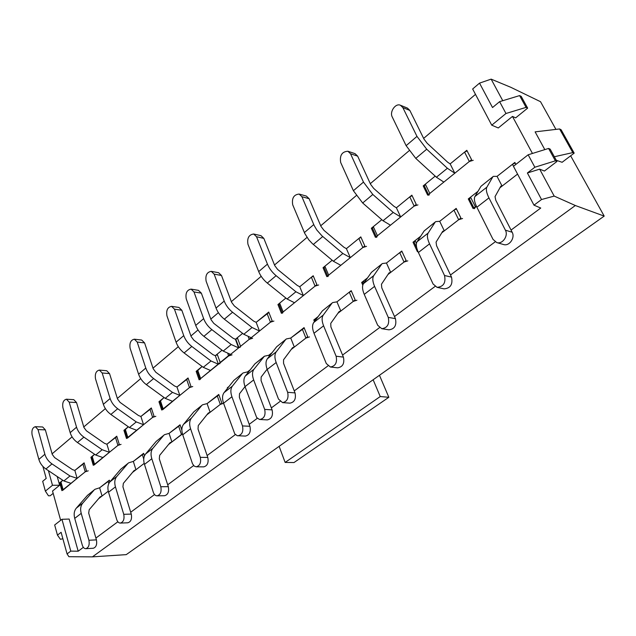 <?xml version="1.0" encoding="UTF-8"?>
<svg xmlns="http://www.w3.org/2000/svg" width="636" height="636" viewBox="0 0 636 636"><rect width="100%" height="100%" fill="white"/><g stroke="black" fill="none" stroke-linecap="round" stroke-linejoin="round"><path stroke-width="0.95" d="M544.813 149.619L535.115 131.867L559.593 128.957L561.127 129.76L574.181 153.117L562.121 162.291L556.277 160.272M554.338 156.742L572.798 152.608L559.593 128.957M572.798 152.608L574.181 153.117M532.451 153.459L512.457 116.42L515.661 117.859L527.649 108.128L526.067 107.381L505.97 113.502L491.747 125.173L472.651 88.992L479.52 83.125L492.526 107.54L499.61 101.657L505.97 113.502M534.852 167.236L555.371 160.829L556.937 161.48L544.424 171.036L539.662 169.144L554.187 196.087L541.53 199.529L527.387 172.984L534.852 167.236L528.158 154.786L513.451 166.29L533.978 205.166L541.53 199.529M570.643 155.812L604.2 216.105L575.349 205.515L554.187 196.087M502.766 100.703L491.135 79.134L510.748 87.275L540.528 101.704L555.936 129.394M491.135 79.134L479.52 83.125M539.662 169.144L527.387 172.984M604.2 216.105L126.246 554.632L92.419 556.866L68.919 556.707L67.066 553.908L70.795 551.126L61.946 519.302L54.672 524.986L57.455 535.122L60.428 539.312L62.877 538.724M42.898 466.427L46.205 478.399L42.684 481.333L45.371 491.119L52.486 485.284L59.657 485.236L52.534 491.04L60.659 520.312M109.901 481.897L109.376 480.172L99.629 487.804L109.471 480.482M88.921 540.258L81.217 513.355L74.722 518.38L82.306 545.179C83.046 547.485 84.206 548.653 85.788 548.685C88.65 547.707 89.7 544.893 88.921 540.258L96.426 539.869L88.69 513.133L89.191 509.706L100.146 496.875L102.062 496.008L98.572 498.719L108.271 491.207L102.062 496.008L99.629 487.804L95.01 489.275L87.45 495.372L94.684 489.529M62.686 490.03L60.547 482.446L62.797 480.26L59.704 482.788L61.915 490.65L86.464 470.823L84.127 462.841L74.841 470.425L84.222 463.167M144.467 455.853L143.656 453.309L133.329 461.402L143.768 453.643M123.75 514.325L115.442 486.874L108.541 492.216L116.722 519.556C117.493 521.846 118.701 523.023 120.347 523.078C123.456 522.077 124.592 519.159 123.75 514.325L131.262 514.087L122.923 486.81L123.352 483.352L134.045 470.592L135.945 469.766L132.511 472.429L144.181 463.382L135.945 469.766L133.329 461.402L128.726 462.793L120.8 469.177L128.408 463.04M94.072 464.678L91.783 456.982L94.605 454.279L90.908 457.308L93.277 465.313L119.266 444.318L116.754 436.193L106.92 444.222L116.857 436.542M181.864 430.167L180.052 424.784L169.073 433.386L180.171 425.142M182.468 433.927L168.532 444.516L182.421 433.752M127.295 437.83L124.847 430.031L128.313 426.756L123.933 430.326L126.484 438.482L154.039 416.222L151.328 407.954L140.906 416.469L151.448 408.312M188.812 417.924L188.161 418.719M223.594 403.304L220.295 404.409L206.843 414.839L221.877 403.184L218.76 394.455L207.082 403.614L218.895 394.829M162.53 409.369L159.906 401.459L164.08 397.54L158.952 401.729L161.703 410.029L190.967 386.386L188.049 377.967L176.975 387.006L188.184 378.348M228.928 386.569L227.306 387.753L227.513 388.334M250.242 369.786L247.547 371.893L250.242 369.786L248.915 371.44M199.95 379.128L197.136 371.114L202.113 366.479L196.15 371.345L199.116 379.803L230.145 354.324M222.051 350.197L215.318 355.691L222.051 350.197L217.186 354.165L220.279 362.703L238.619 347.892L235.407 339.282L242.634 333.383L235.733 339.02L238.937 347.63L272.144 320.798L268.734 312.069L256.157 322.333L268.909 312.507M269.227 356.383L268.79 355.254L272.113 352.646L269.131 354.983L269.521 356.001M309.47 336.929L305.916 338.082L291.256 349.434L307.713 336.683L304.056 327.612L290.747 338.05L304.231 328.041M316.012 319.463L315.631 318.541L318.159 316.561L313.81 319.972L314.462 321.554M356.907 300.232L353.242 301.408L337.915 313.286L355.174 299.914L351.207 290.668L336.945 301.846L349.283 292.17L351.406 291.129M282.257 312.634L279.005 304.429L279.657 303.141L285.89 298.053L277.94 304.549L281.414 313.317L316.895 284.65L313.198 275.754L299.755 286.733L311.386 277.232L313.389 276.223M364.293 282.503L363.609 280.945L367.56 277.853L361.653 282.479L362.814 285.127M407.811 260.855L404.035 262.056L387.96 274.514L406.11 260.45L401.785 251.037L386.465 263.034L399.718 252.651L402.016 251.538M327.651 275.96L324.145 267.669L324.885 266.214L332.175 260.251L323.04 267.716L326.809 276.636L364.81 245.933L360.795 236.878L346.389 248.644L358.855 238.46L361.017 237.387M416.445 243.445L415.109 240.591L420.698 236.21L413.01 242.237L417.423 251.689L417.884 251.331M462.563 218.498L458.667 219.73L441.789 232.808L460.909 217.997L456.179 208.401L439.699 221.32L453.961 210.142L456.449 208.95M376.266 236.687L372.489 228.308L373.316 226.655L381.815 219.714L371.345 228.26L375.439 237.347L416.246 204.387L411.866 195.173L396.395 207.797L409.783 196.874L412.128 195.721M475.378 206.787L470.545 197.152L478.01 191.301L468.279 198.925L473.097 208.552L476.316 206.056L474.289 208.735M515.891 164.382L514.858 162.426L497.058 176.371L512.457 164.303L515.176 163.023M505.397 230.176L488.949 197.891L476.881 207.233L493.027 239.39L496.748 242.578C502.44 244.582 508.617 235.789 505.397 230.176L512.163 232.235L495.754 200.189L495.039 196.611L500.882 186.094L502.09 186.086L499.84 187.835L517.577 174.089L502.09 186.086L497.058 176.371L493.345 176.371L480.951 186.316L493.138 176.538M428.457 194.513L424.379 186.07L425.325 184.178L435.191 176.124L423.202 185.911L427.67 195.157L471.586 159.668L466.808 150.295L450.153 163.897L464.566 152.131L467.11 150.899M533.978 205.166L540.743 208.036L511.058 230.065M495.174 241.847L450.495 274.99M435.056 286.446L394.495 316.537M379.485 327.675L342.558 355.071M327.945 365.907L294.253 390.901M280.031 401.459L271.349 407.899M257.31 418.313L249.217 424.315M235.36 434.595L207.129 455.543M193.622 465.56L167.705 484.791M154.532 494.562L130.698 512.242M117.851 521.774L95.901 538.064M83.356 547.365L78.188 551.205L69.157 519.056L61.946 519.302M512.457 116.42L498.282 127.963L491.747 125.173M475.49 94.374L423.64 138.394M409.107 150.732L370.303 183.677M356.192 195.657L320.727 225.772M307.013 237.411L274.514 264.997M261.189 276.318L231.345 301.647M218.379 312.658L210.81 319.081M198.019 329.949L190.927 335.967M178.303 346.684L153.006 368.157M140.707 378.603L117.358 398.43M105.361 408.614L83.777 426.939M72.075 436.868L52.096 453.834M59.657 485.236L57.208 476.531M92.419 556.866L575.349 205.515M48.423 470.664L52.486 485.284M67.066 553.908L61.104 532.308L57.455 535.122M78.188 551.205L70.795 551.126M424.506 186.332L423.202 185.911M469.591 199.354L468.279 198.925M53.178 493.353L50.22 495.762L48.447 495.786L45.371 491.119M528.158 154.786L548.582 148.45L550.156 149.118L556.937 161.48M555.371 160.829L548.582 148.45M526.067 107.381L519.604 95.599L521.194 96.354L527.649 108.128M519.604 95.599L499.61 101.657M372.617 228.594L371.345 228.26M414.298 242.57L413.01 242.237M324.273 267.971L323.04 267.716M362.91 282.734L361.653 282.479M279.132 304.747L277.94 304.549M315.027 320.162L313.81 319.972M197.255 371.456L196.15 371.345M227.934 387.809L227.306 387.753M160.018 401.793L158.952 401.729M124.958 430.365L123.933 430.326M91.886 457.316L90.908 457.308M60.643 482.78L59.704 482.788M470.545 197.152L469.471 199.116L473.884 207.94M476.881 207.233C474.456 202.248 473.812 198.671 474.933 196.5L480.951 186.316M488.949 197.891C486.484 192.891 485.785 189.321 486.866 187.175L492.662 177.126M512.163 232.235C515.375 237.808 509.229 246.514 503.553 244.526L496.748 242.578M428.839 195.308L429.801 193.431L454.812 173.223L450.153 163.897L447.688 162.244L427.177 143.275L423.958 139.038L409.838 110.426L402.842 107.587L400.426 105.242C395.56 102.905 389.383 111.777 392.237 116.952L406.126 145.668L415.777 158.388L436.399 177.229L443.833 182.095M402.842 107.587L416.978 136.39L426.708 149.206L447.386 168.27L454.812 173.223L469.328 161.496L473.232 160.288M400.426 105.242L407.43 108.088L409.838 110.426M259.878 419.498C264.202 418.52 265.808 415.149 264.671 409.401L272.097 409.878C273.226 415.586 271.636 418.925 267.311 419.903L259.512 419.466L256.674 417.566L245.019 386.624C243.429 382.045 243.548 378.492 245.385 375.956L254.917 363.848L264.107 356.446M264.671 409.401L253.669 379.93C252.047 375.335 252.142 371.782 253.963 369.254L264.393 356.224L268.79 355.254M272.097 409.878L261.078 380.606L261.15 377.045L267.12 369.198M193.98 291.94L191.102 289.126L198.472 290.358L201.35 293.148L193.98 291.94L203.647 318.636C205.285 322.921 208.028 326.594 211.86 329.639L231.218 344.521L238.619 347.892L249.217 339.33L252.635 338.225M216.638 355.23L217.186 354.165M219.722 363.76L220.279 362.703M191.102 289.126C186.952 289.881 185.322 293.101 186.221 298.785L195.729 325.394C197.351 329.663 200.07 333.312 203.894 336.333L223.188 351.064L230.582 354.387M201.35 293.148L211.033 319.685L213.752 323.327L232.959 338.153L235.407 339.282M373.141 379.764L380.241 396.546L285.143 462.436L279.132 446.353M379.461 375.288L388.842 397.277L380.241 396.546M388.842 397.277L293.991 462.555L285.143 462.436M444.516 275.507L429.546 243.85L418.393 252.484L433.092 284.006L437.051 287.345C443.515 286.741 446.003 282.797 444.516 275.507L451.512 277.121L436.558 245.703L436.065 242.109L442.743 231.258L444.302 230.86L439.699 221.32L435.771 221.598L424.148 230.932L435.533 221.781M415.109 240.591L414.171 242.308L416.691 247.698M418.393 252.484C416.198 247.595 415.761 244.001 417.097 241.712L424.148 230.932M429.546 243.85C427.305 238.945 426.836 235.36 428.131 233.094L434.992 222.417M451.512 277.121C452.991 284.356 450.511 288.267 444.071 288.863L437.051 287.345M376.584 237.395L377.426 235.741L400.672 216.963L396.395 207.797L393.923 206.287L373.69 188.399L370.597 184.313L357.663 156.154L350.531 153.761L347.908 151.249C341.993 151.622 339.584 155.359 340.673 162.458L353.393 190.713L362.671 202.987L383.015 220.756L390.472 225.208M350.531 153.761L363.466 182.103L372.815 194.473L393.215 212.44L400.672 216.963L414.147 206.08L417.932 204.895M347.908 151.249L355.047 153.658L357.663 156.154M388.262 317.388L374.588 286.375L364.253 294.373L377.681 325.266L381.759 328.693C387.475 327.914 389.637 324.145 388.262 317.388L395.425 318.62L381.759 287.822L381.457 284.236L389.049 272.884L390.687 272.399L386.465 263.034L382.363 263.55L371.44 272.335L382.117 263.741M363.609 280.945L362.782 282.456L363.379 283.815M364.253 294.373C362.258 289.571 362.011 285.977 363.522 283.6L371.44 272.335M374.588 286.375C372.553 281.557 372.275 277.964 373.753 275.603L381.513 264.425M395.425 318.62C396.808 325.322 394.646 329.058 388.938 329.83L381.759 328.693M327.914 276.588L328.661 275.142L350.317 257.644L346.389 248.644L343.917 247.253L323.97 230.351L320.989 226.392L309.12 198.702L301.885 196.699L299.127 194.067C293.8 194.6 291.662 198.178 292.703 204.8L304.779 233.476L308.754 239.78L312.507 243.755L333.359 261.237L340.817 265.323M301.885 196.699L314.16 225.478L316.839 230.041L321.943 235.813L342.86 253.494L350.317 257.644L362.862 247.507L366.535 246.355M299.127 194.067L306.361 196.079L309.12 198.702M336.11 356.216L323.597 325.823L313.993 333.256L326.292 363.53L330.394 367.012C335.482 366.113 337.39 362.512 336.11 356.216L343.408 357.114L330.895 326.936L330.76 323.35L339.107 311.6L340.817 311.036L336.945 301.846L332.7 302.561L322.396 310.853L332.429 302.776M315.631 318.541L314.907 319.868L315.194 320.568M313.993 333.256C312.173 328.542 312.093 324.964 313.747 322.508L322.396 310.853M323.597 325.823C321.744 321.093 321.633 317.515 323.263 315.074L331.777 303.483M343.408 357.114C344.688 363.371 342.788 366.94 337.7 367.823L330.394 367.012M282.479 313.19L283.139 311.918L303.372 295.573L299.755 286.733L297.282 285.453L277.63 269.441L274.76 265.617L263.837 238.389L256.531 236.727L253.692 234.008C248.891 234.66 246.975 238.087 247.96 244.288L258.701 271.604C260.514 275.992 263.384 279.824 267.303 283.076L287.059 298.992L294.5 302.744M256.531 236.727L267.446 264.131C269.29 268.543 272.176 272.391 276.111 275.682L295.923 291.765L303.372 295.573L315.074 286.12L318.644 284.984M253.692 234.008L260.999 235.678L263.837 238.389M287.647 392.301L276.167 362.52L267.215 369.452L278.504 399.106L282.567 402.62C287.13 401.658 288.824 398.216 287.647 392.301L295.032 392.905L283.545 363.331L283.553 359.769L292.544 347.701L294.317 347.065L290.747 338.05L286.391 338.94L276.652 346.779L286.113 339.163M272.113 352.646L270.189 354.816M267.215 369.452C265.554 364.825 265.61 361.264 267.39 358.752L276.652 346.779M276.167 362.52C274.474 357.885 274.506 354.316 276.262 351.819L285.413 339.894M295.032 392.905C296.217 398.78 294.524 402.198 289.968 403.152L282.567 402.62M239.971 347.447L240.559 346.318L259.496 331.022L256.157 322.333L253.7 321.156L234.342 305.956L231.576 302.251L221.495 275.491L214.149 274.14L211.279 271.349C206.923 272.081 205.205 275.364 206.128 281.215L216.033 308.055C217.711 312.363 220.477 316.068 224.333 319.169L243.779 334.274L251.196 337.732M236.759 338.837L237.347 337.708L242.634 333.383M214.149 274.14L224.206 301.067C225.915 305.399 228.698 309.128 232.569 312.252L252.071 327.508L259.496 331.022L270.443 322.174L273.909 321.069M211.279 271.349L218.625 272.717L221.495 275.491M247.881 372.783L247.547 371.893L243.111 372.942L233.889 380.36L242.817 373.173M228.904 386.505L228.292 387.356M237.936 435.803C242.054 434.809 243.572 431.518 242.483 425.921L249.932 426.279C251.021 431.828 249.511 435.103 245.401 436.089L237.228 435.7L234.771 433.879L223.562 403.224C222.044 398.692 222.226 395.147 224.111 392.587L233.889 380.36M242.483 425.921L231.925 396.753C230.375 392.205 230.534 388.652 232.402 386.108L242.085 373.928M249.932 426.279L239.359 397.301L239.494 393.756L245.019 386.624L253.669 379.93M200.109 379.573L200.634 378.579L218.402 364.229L215.318 355.691L212.869 354.61L193.813 340.149L191.142 336.555L181.832 310.257L174.455 309.175L171.577 306.345C167.618 307.124 166.076 310.273 166.934 315.806L176.077 342.184C177.643 346.413 180.314 350.007 184.106 352.956L203.242 367.322L210.611 370.518M174.455 309.175L183.74 335.633C185.322 339.886 188.018 343.496 191.818 346.469L211.017 360.986L218.402 364.229L228.666 355.929L232.037 354.84M171.577 306.345L178.954 307.442L181.832 310.257M200.3 457.332L190.569 428.751L182.739 434.809L192.485 463.716L194.203 466.093L196.198 466.808C199.927 465.798 201.294 462.642 200.3 457.332L207.789 457.459L198.035 429.069L198.281 425.548L208.274 413.042L210.126 412.295L207.082 403.614L202.566 404.782L193.821 411.834L202.264 405.021M182.739 434.809C181.34 430.365 181.634 426.843 183.613 424.252L193.821 411.834M190.569 428.751C189.146 424.292 189.417 420.77 191.372 418.178L201.501 405.8M207.789 457.459C208.791 462.738 207.423 465.87 203.695 466.872L196.198 466.808M162.657 409.759L179.829 395.385L176.975 387.006L174.542 386.004L155.788 372.227L153.204 368.745L144.587 342.899L137.201 342.057L134.355 339.195C130.738 340.006 129.331 343.035 130.134 348.29L138.6 374.199C140.047 378.356 142.631 381.839 146.359 384.653L165.193 398.351L172.515 401.3M137.201 342.057L145.787 368.053C147.258 372.227 149.865 375.733 153.602 378.571L172.491 392.388L179.829 395.385L189.472 387.594L192.756 386.529M134.355 339.195L141.733 340.053L144.587 342.899M160.805 486.739L151.813 458.731L144.475 464.407L153.324 492.304C154.119 494.577 155.375 495.754 157.076 495.834C160.479 494.832 161.719 491.795 160.805 486.739L168.309 486.675L159.302 458.842L159.644 455.352L170.019 442.704L171.895 441.909L169.073 433.386L164.517 434.674L156.194 441.384L164.207 434.921M144.475 464.407C143.195 460.051 143.577 456.561 145.628 453.945L156.194 441.384M151.813 458.731C150.509 454.358 150.883 450.86 152.918 448.253L163.42 435.708M168.309 486.675C169.232 491.7 167.991 494.713 164.597 495.714L157.076 495.834M127.407 438.18L143.553 424.697L140.906 416.469L138.489 415.539L120.045 402.381L117.533 399.003L109.543 373.602L102.165 372.974L99.367 370.088C96.052 370.923 94.772 373.841 95.511 378.849L103.358 404.305C104.709 408.384 107.214 411.762 110.879 414.449L129.402 427.527L136.668 430.262M102.165 372.974L110.123 398.518C111.499 402.612 114.019 406.014 117.692 408.725L136.279 421.922L143.553 424.697L152.632 417.359L155.828 416.318M99.367 370.088L106.737 370.74L109.543 373.602M108.541 492.216C107.357 487.939 107.826 484.489 109.933 481.85L120.8 469.177M115.442 486.874C114.242 482.581 114.687 479.123 116.786 476.491L127.605 463.835M131.262 514.087C132.113 518.889 130.976 521.79 127.86 522.784L120.347 523.078M94.16 464.988L109.384 452.307L106.92 444.222L104.527 443.356L86.377 430.787L83.944 427.495L76.527 402.548L69.165 402.103L66.414 399.209C63.369 400.044 62.201 402.858 62.892 407.644L70.167 432.655C71.431 436.654 73.856 439.945 77.457 442.521L95.678 455.018L102.889 457.554M69.165 402.103L76.551 427.201C77.823 431.224 80.271 434.531 83.88 437.123L102.165 449.732L109.384 452.307L117.938 445.391L121.055 444.365M66.414 399.209L73.776 399.662L76.527 402.548M74.722 518.38C73.633 514.182 74.174 510.764 76.336 508.124L87.45 495.372M81.217 513.355C80.112 509.142 80.637 505.715 82.791 503.076L93.866 490.34M96.426 539.869C97.205 544.472 96.163 547.27 93.293 548.248L85.788 548.685M62.765 490.316L77.131 478.359L74.841 470.425L72.464 469.622L54.609 457.578L52.247 454.39L45.347 429.864L38.017 429.594L35.338 426.692C32.531 427.527 31.45 430.238 32.086 434.825L38.86 459.399C40.036 463.334 42.389 466.53 45.927 468.994L63.854 480.967L70.993 483.32M38.017 429.594L44.878 454.255C46.07 458.198 48.447 461.418 51.993 463.906L69.976 475.974L77.131 478.359L85.208 471.833L88.245 470.831M35.338 426.692L42.668 426.979L45.347 429.864M513.49 166.258L512.457 164.303M486.866 187.175L474.933 196.5M425.325 184.178L429.801 193.431M464.566 152.131L469.328 161.496M436.399 177.229L447.386 168.27M415.777 158.388L426.708 149.206M406.126 145.668L416.978 136.39M263.391 357.194L254.917 363.848M253.963 369.254L245.385 375.956M248.318 336.945L249.217 339.33M223.188 351.064L231.218 344.521M203.894 336.333L211.86 329.639M195.729 325.394L203.647 318.636M458.667 219.73L453.961 210.142M428.131 233.094L417.097 241.712M373.316 226.655L377.426 235.741M409.783 196.874L414.147 206.08M383.015 220.756L393.215 212.44M362.671 202.987L372.815 194.473M353.393 190.713L363.466 182.103M404.035 262.056L399.718 252.651M373.753 275.603L363.522 283.6M324.885 266.214L328.661 275.142M358.855 238.46L362.862 247.507M333.359 261.237L342.86 253.494M313.31 244.447L322.746 236.52M304.382 232.577L313.755 224.572M353.242 301.408L349.283 292.17M323.263 315.074L313.747 322.508M279.657 303.141L283.139 311.918M311.386 277.232L315.074 286.12M287.059 298.992L295.923 291.765M267.303 283.076L276.111 275.682M258.701 271.604L267.446 264.131M305.916 338.082L302.267 329.019M271 354.085L270.833 353.648M276.262 351.819L267.39 358.752M237.347 337.708L240.559 346.318M267.041 313.445L270.443 322.174M243.779 334.274L252.071 327.508M224.333 319.169L232.569 312.252M216.033 308.055L224.206 301.067M232.402 386.108L224.111 392.587M231.925 396.753L223.562 403.224M197.661 370.112L200.634 378.579M227.847 353.711L228.666 355.929M203.242 367.322L211.017 360.986M184.106 352.956L191.818 346.469M176.077 342.184L183.74 335.633M220.295 404.409L217.194 395.687M191.372 418.178L183.613 424.252M160.375 400.569L163.134 408.876M186.563 379.183L189.472 387.594M165.193 398.351L172.491 392.388M146.359 384.653L153.602 378.571M138.6 374.199L145.787 368.053M181.451 434.507L178.581 425.945M152.918 448.253L145.628 453.945M125.276 429.236L127.836 437.393M149.929 409.099L152.632 417.359M129.402 427.527L136.279 421.922M110.879 414.449L117.692 408.725M103.358 404.305L110.123 398.518M143.744 459.041L142.273 454.398M116.786 476.491L109.933 481.85M92.172 456.274L94.549 464.288M115.426 437.274L117.938 445.391M95.678 455.018L102.165 449.732M77.457 442.521L83.88 437.123M70.167 432.655L76.551 427.201M108.796 483.622L108.072 481.198M82.791 503.076L76.336 508.124M60.897 481.81L63.115 489.68M82.879 463.859L85.208 471.833M63.854 480.967L69.976 475.974M45.927 468.994L51.993 463.906M38.86 459.399L44.878 454.255"/></g></svg>
